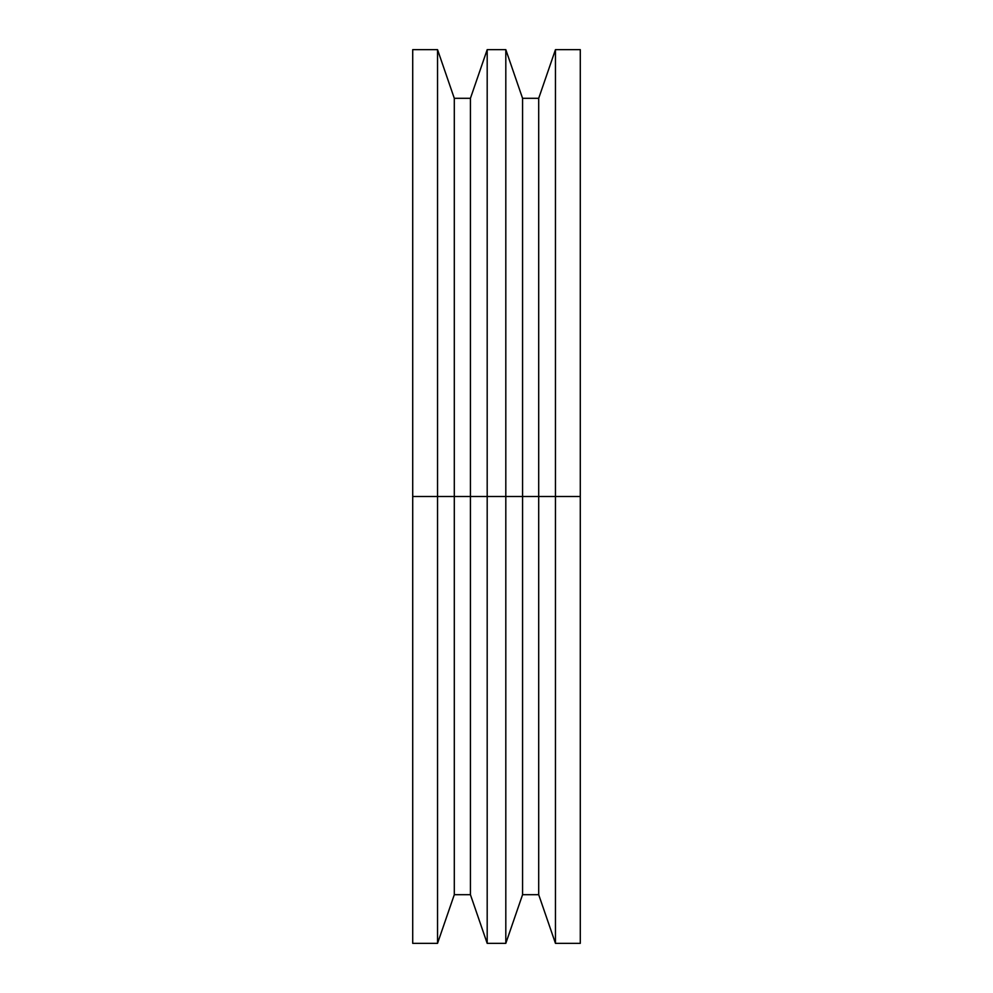 <?xml version="1.0" encoding="UTF-8"?>
<svg xmlns="http://www.w3.org/2000/svg" width="993" height="993" viewBox="0 0 993 993"><rect width="100%" height="100%" fill="white"/><g stroke="black" fill="none" stroke-linecap="round" stroke-linejoin="round"><path stroke-width="1.49" d="M412.716 943.35L412.716 49.65L412.716 496.5L437.541 496.5L437.541 49.65L437.541 496.5L487.191 496.5L487.191 49.65L487.191 496.5L580.284 496.5L580.284 49.65L580.284 496.5L555.459 496.5L555.459 49.65L555.459 496.5L538.702 496.5L538.702 98.307L538.702 496.5L522.566 496.5L522.566 98.307L522.566 496.5L505.809 496.5L505.809 49.65L505.809 496.5L487.191 496.5L487.191 943.35L487.191 496.5L470.434 496.5L470.434 98.307L470.434 496.5L454.298 496.5L454.298 98.307L454.298 496.5L437.541 496.5L437.541 943.35L437.541 496.5L412.716 496.5L412.716 943.35L437.541 943.35L454.298 894.693L454.298 496.5L454.298 894.693L470.434 894.693L470.434 496.5L470.434 894.693L487.191 943.35L505.809 943.35L505.809 496.5L505.809 943.35L522.566 894.693L522.566 496.5L522.566 894.693L538.702 894.693L538.702 496.5L538.702 894.693L555.459 943.35L555.459 496.5L555.459 943.35L580.284 943.35L580.284 496.5L580.284 943.35M412.716 49.65L437.541 49.65L454.298 98.307L470.434 98.307L487.191 49.65L505.809 49.65L522.566 98.307L538.702 98.307L555.459 49.65L580.284 49.65"/></g></svg>
